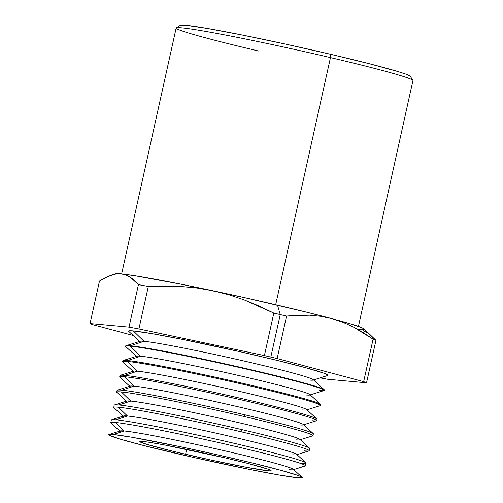 <?xml version="1.0" encoding="UTF-8"?>
<svg xmlns="http://www.w3.org/2000/svg" width="503" height="503" viewBox="0 0 503 503"><rect width="100%" height="100%" fill="white"/><g stroke="black" fill="none" stroke-linecap="round" stroke-linejoin="round"><path stroke-width="0.75" d="M358.438 326.422L412.944 80.562A121.267 4.772 -167.5 0 0 330.465 57.606A121.267 4.772 12.5 0 1 412.894 80.354L410.31 76.305A117.865 4.634 -167.5 0 0 330.194 54.192L330.465 57.606L275.675 304.749L330.465 57.606A121.267 4.772 -167.5 0 0 176.157 28.067L121.651 273.928M113.276 434.504A99.097 3.898 12.5 0 1 217.472 454.819A99.097 3.898 12.5 0 1 302.058 477.265A99.097 3.898 12.5 0 1 297.669 477.743L279.423 475.065L249.916 469.506L194.68 457.699L143.078 445.362L119.532 438.937L109.063 435.12L109.327 434.397L113.276 434.504L131.528 437.182L178.653 446.35L216.271 454.549L252.242 462.98L281.095 470.368L298.436 475.593L301.882 477.127L301.624 477.85L297.669 477.743A99.097 3.898 12.5 0 1 186.959 455.944A99.097 3.898 12.5 0 1 109.006 434.466A99.097 3.898 12.5 0 1 113.276 434.504L124.128 430.958L113.276 434.504M302.058 477.265L293.318 469.28A88.817 3.496 -167.5 0 0 217.51 449.16A88.817 3.496 -167.5 0 0 124.128 430.958A88.817 3.496 12.5 0 1 223.351 450.493A88.817 3.496 12.5 0 1 293.218 469.745A88.817 3.496 12.5 0 1 289.388 469.708M293.218 469.745L305.145 466.004A99.676 3.923 -167.5 0 0 237.63 446.922A99.676 3.923 12.5 0 1 305.428 465.797L306.088 463.137A99.751 3.923 -167.5 0 0 238.246 444.256A99.751 3.923 -167.5 0 0 115.904 419.785A99.751 3.923 12.5 0 1 238.246 444.256A99.751 3.923 12.5 0 1 305.918 462.823L296.632 454.335A88.817 3.496 -167.5 0 0 220.823 434.221A88.817 3.496 -167.5 0 0 127.441 416.012L115.904 419.785A99.751 3.923 -167.5 0 0 111.32 419.961L110.798 422.646A99.676 3.923 12.5 0 1 115.382 422.476L124.128 430.958L115.382 422.476A99.676 3.923 12.5 0 1 237.63 446.922A99.676 3.923 -167.5 0 0 115.382 422.476A99.676 3.923 -167.5 0 0 110.968 422.954L120.192 431.385A88.817 3.496 12.5 0 1 124.128 430.958A88.817 3.496 -167.5 0 0 120.299 430.92L109.006 434.466M305.918 462.823A99.751 3.923 12.5 0 1 301.504 463.307M296.531 454.8L308.905 450.921A100.084 3.936 -167.5 0 0 241.113 431.763A100.084 3.936 -167.5 0 0 118.362 407.21L127.441 416.012A88.817 3.496 12.5 0 1 226.664 435.548A88.817 3.496 12.5 0 1 296.531 454.8A88.817 3.496 12.5 0 1 292.702 454.762M309.188 450.713L309.735 448.506A100.141 3.936 -167.5 0 0 241.622 429.543A100.141 3.936 12.5 0 1 309.571 448.186L299.945 439.396A88.817 3.496 -167.5 0 0 224.137 419.276A88.817 3.496 -167.5 0 0 130.755 401.073L118.802 404.978A100.141 3.936 12.5 0 1 241.622 429.543L241.113 431.763A100.084 3.936 12.5 0 1 309.188 450.713A100.084 3.936 12.5 0 1 304.592 450.877M312.948 435.623L313.388 433.869A100.537 3.955 -167.5 0 0 245.005 414.837A100.537 3.955 12.5 0 1 313.218 433.548L303.259 424.45A88.817 3.496 -167.5 0 0 227.45 404.33A88.817 3.496 -167.5 0 0 134.062 386.128L121.695 390.171A100.537 3.955 12.5 0 1 245.005 414.837L244.596 416.603A100.493 3.955 12.5 0 1 312.948 435.623A100.493 3.955 12.5 0 1 312.665 435.837A100.493 3.955 -167.5 0 0 244.596 416.603A100.493 3.955 -167.5 0 0 121.349 391.95L130.755 401.073A88.817 3.496 12.5 0 1 229.978 420.609A88.817 3.496 12.5 0 1 299.838 439.855A88.817 3.496 12.5 0 1 296.016 439.823M303.152 424.916L316.425 420.753A100.902 3.967 -167.5 0 0 248.086 401.438A100.902 3.967 -167.5 0 0 124.335 376.69L134.062 386.128A88.817 3.496 12.5 0 1 233.291 405.663A88.817 3.496 12.5 0 1 303.152 424.916A88.817 3.496 12.5 0 1 299.323 424.878M316.708 420.539L317.035 419.232A100.933 3.967 -167.5 0 0 248.388 400.124A100.933 3.967 12.5 0 1 316.865 418.917L306.572 409.505A88.817 3.496 -167.5 0 0 230.764 389.391A88.817 3.496 -167.5 0 0 137.376 371.183L124.593 375.364A100.933 3.967 12.5 0 1 248.388 400.124L248.086 401.438A100.902 3.967 12.5 0 1 316.708 420.539A100.902 3.967 12.5 0 1 312.074 420.709M320.474 405.456L320.688 404.601A101.329 3.986 -167.5 0 0 251.764 385.417A101.329 3.986 12.5 0 1 320.512 404.28L309.886 394.559A88.817 3.496 -167.5 0 0 234.077 374.446A88.817 3.496 -167.5 0 0 140.689 356.243L127.485 360.557A101.329 3.986 12.5 0 1 251.764 385.417L251.569 386.279A101.304 3.986 12.5 0 1 320.474 405.456A101.304 3.986 12.5 0 1 320.185 405.67A101.304 3.986 -167.5 0 0 251.569 386.279A101.304 3.986 -167.5 0 0 127.316 361.424L137.376 371.183A88.817 3.496 12.5 0 1 236.605 390.718A88.817 3.496 12.5 0 1 306.465 409.97A88.817 3.496 12.5 0 1 302.636 409.932M309.779 395.025L323.945 390.58A101.713 3.999 -167.5 0 0 255.052 371.113A101.713 3.999 -167.5 0 0 130.302 346.165L140.689 356.243A88.817 3.496 12.5 0 1 239.918 375.779A88.817 3.496 12.5 0 1 309.779 395.025A88.817 3.496 12.5 0 1 305.95 394.987M324.165 389.643L313.193 379.62A88.817 3.496 -167.5 0 0 237.385 359.5A88.817 3.496 -167.5 0 0 144.003 341.298L130.384 345.75A101.725 3.999 12.5 0 1 255.147 370.705A101.725 3.999 12.5 0 1 324.165 389.643A101.725 3.999 12.5 0 1 324.146 390.139M313.092 380.086L327.705 375.496A102.122 4.018 -167.5 0 0 247.375 353.364A102.122 4.018 -167.5 0 0 133.289 330.905L144.003 341.298A88.817 3.496 12.5 0 1 243.226 360.833A88.817 3.496 12.5 0 1 313.092 380.086A88.817 3.496 12.5 0 1 309.263 380.048M358.463 329.553L364.203 329.503L363.889 328.761L361.456 327.554L350.409 323.85L331.823 318.632L342.644 322.165L353.131 326.849L373.094 339.154L363.675 381.639A143.607 5.646 12.5 0 1 366.536 382.814L375.955 340.33A143.607 5.646 -167.5 0 0 373.094 339.154L363.675 381.639L277.147 358.57L286.565 316.085A143.607 5.646 -167.5 0 0 280.24 314.595L270.821 357.08L280.24 314.595A143.607 5.646 -167.5 0 0 273.821 313.099L264.402 355.583A143.607 5.646 12.5 0 1 270.821 357.08A143.607 5.646 12.5 0 1 277.147 358.57L286.565 316.085L309.496 315.205L320.744 316.324L331.823 318.632A127.649 5.017 -167.5 0 0 277.505 305.176L280.24 314.595A143.607 5.646 12.5 0 1 286.565 316.085L298.097 315.174L309.496 315.205L320.744 316.324L331.823 318.632L306.956 312.262L245.483 297.851L182.463 284.472L134.779 275.707L120.946 273.865L115.212 273.915M185.563 454.297A67.232 2.647 12.5 0 1 139.834 441.565A67.232 2.647 12.5 0 1 225.382 457.95L164.525 444.941L148.008 442.093L140.236 441.383L140.067 441.873L147.165 444.463L173.742 451.474L211.015 460.05L246.42 467.306L268.024 470.789L270.708 470.865L270.884 470.374L268.545 469.33L247.803 463.42L225.382 457.95A67.232 2.647 12.5 0 1 271.117 470.67A67.232 2.647 12.5 0 1 185.563 454.297L186.758 449.386L185.563 454.297M238.246 444.256L237.63 446.922L238.246 444.256M305.428 465.797A99.676 3.923 12.5 0 1 300.844 465.96M324.234 390.372L324.334 389.963A101.725 3.999 -167.5 0 0 255.147 370.705L255.052 371.113A101.713 3.999 12.5 0 1 324.234 390.372A101.713 3.999 12.5 0 1 319.562 390.542M116.903 392.434L126.819 401.501A88.817 3.496 12.5 0 1 130.755 401.073A88.817 3.496 -167.5 0 0 126.926 401.036L114.483 404.94A100.141 3.936 12.5 0 1 118.802 404.978A100.141 3.936 -167.5 0 0 114.2 405.154L113.766 407.386A100.084 3.936 12.5 0 1 118.362 407.21A100.084 3.936 12.5 0 1 241.113 431.763L241.622 429.543A100.141 3.936 -167.5 0 0 118.802 404.978L130.755 401.073L121.349 391.95A100.493 3.955 12.5 0 1 244.596 416.603L245.005 414.837A100.537 3.955 -167.5 0 0 121.695 390.171A100.537 3.955 -167.5 0 0 117.073 390.347L116.727 392.126A100.493 3.955 12.5 0 1 121.349 391.95A100.493 3.955 -167.5 0 0 116.903 392.434A100.493 3.955 12.5 0 1 116.727 392.126M122.833 361.915L133.446 371.61A88.817 3.496 12.5 0 1 137.376 371.183A88.817 3.496 -167.5 0 0 133.547 371.145L120.242 375.326A100.933 3.967 12.5 0 1 124.593 375.364A100.933 3.967 -167.5 0 0 119.953 375.54L119.695 376.866A100.902 3.967 12.5 0 1 124.335 376.69A100.902 3.967 12.5 0 1 248.086 401.438L248.388 400.124A100.933 3.967 -167.5 0 0 124.593 375.364L137.376 371.183L127.316 361.424A101.304 3.986 12.5 0 1 251.569 386.279L251.764 385.417A101.329 3.986 -167.5 0 0 127.485 360.557A101.329 3.986 -167.5 0 0 122.833 360.733L122.663 361.6A101.304 3.986 12.5 0 1 127.316 361.424A101.304 3.986 -167.5 0 0 122.833 361.915A101.304 3.986 12.5 0 1 122.663 361.6M125.807 346.165A101.725 3.999 12.5 0 1 126.002 345.712A101.725 3.999 12.5 0 1 130.384 345.75A101.725 3.999 -167.5 0 0 125.706 345.926L125.631 346.341A101.713 3.999 12.5 0 1 130.302 346.165A101.713 3.999 12.5 0 1 255.052 371.113L255.147 370.705A101.725 3.999 -167.5 0 0 130.384 345.75L144.003 341.298L133.289 330.905L129.214 330.792L128.95 331.54M111.609 275.015L115.904 274.016L120.946 273.865L125.744 274.921L130.271 277.172L134.49 280.467L138.438 284.635A143.607 5.646 12.5 0 1 148.322 286.452L164.676 285.981L180.923 286.459L197.057 288.024L213.065 290.791L228.821 294.771L244.207 299.907L259.19 306.057L273.821 313.099A143.607 5.646 12.5 0 1 280.24 314.595L277.505 305.176A127.649 5.017 -167.5 0 0 213.065 290.791A127.649 5.017 -167.5 0 0 120.946 273.865A127.649 5.017 -167.5 0 0 115.445 273.808L105.127 277.738L99.475 281.064L90.056 323.548L129.019 327.12L90.056 323.548A143.607 5.646 12.5 0 0 92.91 324.718L133.22 335.47L92.91 324.718A143.607 5.646 12.5 0 1 90.056 323.548L99.475 281.064L110.622 275.342L115.904 274.016L120.946 273.865L125.744 274.921L130.271 277.172L138.438 284.635L129.019 327.12A143.607 5.646 12.5 0 1 138.903 328.937L264.402 355.583L138.903 328.937L148.322 286.452A143.607 5.646 -167.5 0 0 138.438 284.635L129.019 327.12A143.607 5.646 12.5 0 1 138.903 328.937L148.322 286.452L180.923 286.459L197.057 288.024L213.065 290.791L228.821 294.771L244.207 299.907L273.821 313.099L264.402 355.583A143.607 5.646 12.5 0 1 270.821 357.08A143.607 5.646 12.5 0 1 277.147 358.57L363.675 381.639A143.607 5.646 12.5 0 1 366.536 382.814L327.572 379.237A143.607 5.646 12.5 0 1 320.128 377.879A143.607 5.646 12.5 0 0 327.572 379.237L366.536 382.814L375.955 340.33L367.794 332.86L363.26 330.616M327.378 375.571L327.642 374.823L324.089 373.245L306.22 367.863L276.493 360.249L239.422 351.553L182.501 339.387L152.095 333.659L133.289 330.905A102.122 4.018 -167.5 0 0 128.768 331.395L140.073 341.726A88.817 3.496 12.5 0 1 144.003 341.298A88.817 3.496 -167.5 0 0 140.174 341.26L126.002 345.712M410.322 76.324L405.852 74.148L397.508 71.432L369.498 63.787L330.194 54.192L285.572 44.107L242.433 35.072L207.337 28.464L185.632 25.282L180.326 25.339M342.644 322.165L353.131 326.849L363.267 332.558L373.094 339.154A143.607 5.646 12.5 0 1 375.955 340.33L364.115 328.937A127.649 5.017 -167.5 0 0 331.823 318.632M130.302 346.165A101.713 3.999 -167.5 0 0 125.8 346.655L136.759 356.671A88.817 3.496 12.5 0 1 140.689 356.243L130.302 346.165M123.122 360.519A101.329 3.986 12.5 0 1 127.485 360.557L140.689 356.243A88.817 3.496 -167.5 0 0 136.86 356.206L123.122 360.519M124.335 376.69A100.902 3.967 -167.5 0 0 119.865 377.175L130.132 386.555A88.817 3.496 12.5 0 1 134.062 386.128L124.335 376.69M117.362 390.133A100.537 3.955 12.5 0 1 121.695 390.171L134.062 386.128A88.817 3.496 -167.5 0 0 130.239 386.09L117.362 390.133M118.362 407.21A100.084 3.936 -167.5 0 0 113.936 407.694L123.505 416.446A88.817 3.496 12.5 0 1 127.441 416.012L118.362 407.21M111.603 419.747A99.751 3.923 12.5 0 1 115.904 419.785L127.441 416.012A88.817 3.496 -167.5 0 0 123.612 415.981L111.603 419.747M258.643 51.017A121.267 4.772 12.5 0 1 176.289 27.904A121.267 4.772 12.5 0 1 330.465 57.606L330.194 54.192A117.865 4.634 -167.5 0 0 180.344 25.32L176.289 27.904M312.665 435.837L299.838 439.855M320.185 405.663L306.465 409.97"/></g></svg>
